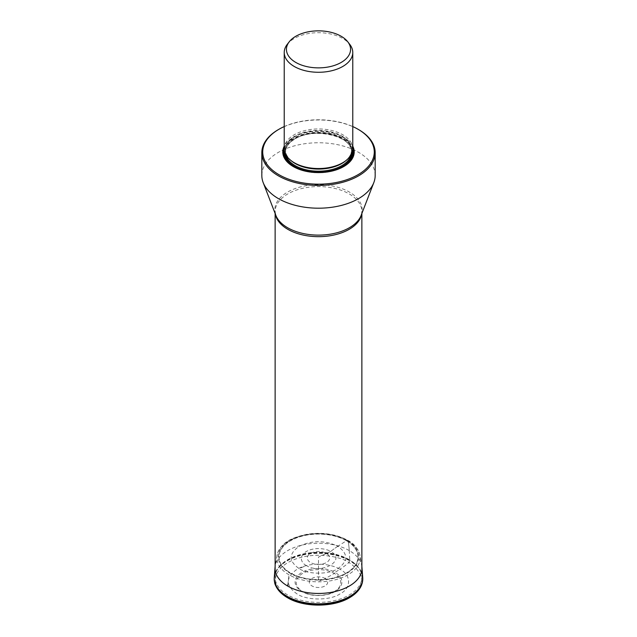 <?xml version="1.0" encoding="UTF-8"?>
<svg xmlns="http://www.w3.org/2000/svg" width="637" height="637" viewBox="0 0 637 637"><rect width="100%" height="100%" fill="white"/><g stroke="black" fill="none" stroke-linecap="round" stroke-linejoin="round"><path stroke-width="0.48" stroke-dasharray="3.19 2.39" d="M362.74 578.038A44.264 25.56 0 0 0 349.801 560.871L349.004 562.519C341.305 556.658 310.991 549.723 287.996 562.519C265.828 575.792 277.843 593.302 287.996 597.745C303.921 607.372 333.079 607.372 349.004 597.745C365.686 586 365.686 574.256 349.004 562.519A83.885 48.428 120 0 1 339.895 569.255C351.441 574.813 351.441 588.397 339.895 593.963C330.269 600.627 306.731 600.627 297.105 593.963C285.4 585.721 285.4 577.488 297.105 569.255C308.276 562.495 328.724 562.495 339.895 569.255L335.054 572.392A23.41 13.512 180 0 1 339.266 588.19A23.41 13.512 180 0 1 301.946 591.51A23.41 13.512 180 0 1 297.734 588.19A23.41 13.512 180 0 1 304.661 571.055A23.41 13.512 180 0 1 335.054 572.392A1.441 0.828 120 0 1 334.25 573.388A22.279 12.859 0 0 0 302.75 573.388A22.279 12.859 0 0 0 302.75 591.574A22.279 12.859 -0 0 0 334.25 591.574A22.279 12.859 -0 0 0 334.25 573.388A84.522 48.802 120 0 1 325.005 578.436A9.197 5.311 180 0 1 325.005 585.944A9.197 5.311 180 0 1 311.995 585.944A9.197 5.311 180 0 1 311.995 578.436A9.197 5.311 180 0 1 325.005 578.436L318.5 581.406L318.5 557.033L326.407 553.426A11.179 6.458 0 0 0 310.593 553.426A11.179 6.458 0 0 0 310.593 562.559A11.179 6.458 0 0 0 326.407 562.559A11.179 6.458 0 0 0 326.407 553.426L330.667 551.483C347.085 560.114 321.287 575.012 306.333 565.529L299.159 568.634C288.577 561.189 288.577 553.744 299.159 546.299C312.05 540.192 324.95 540.192 337.841 546.299A80.533 46.501 120 0 0 330.667 551.483C327.593 549.15 315.506 546.379 306.333 551.483C297.495 556.778 302.288 563.761 306.333 565.529M349.172 559.636A43.372 25.042 0 0 0 301.906 554.214A43.372 25.042 0 0 0 275.128 577.345A43.372 25.042 0 0 0 287.828 595.054A43.372 25.042 0 0 0 335.094 600.476A43.372 25.042 0 0 0 361.872 577.345A43.372 25.042 0 0 0 349.172 559.636M375.177 175.478A56.677 32.718 0 0 0 358.575 152.339A56.677 32.718 0 0 0 289.716 147.29A56.677 32.718 0 0 0 269.682 158.86A56.677 32.718 0 0 0 261.823 175.478M278.425 129.574A56.677 32.718 180 0 1 289.716 124.526A56.677 32.718 180 0 1 358.575 129.574M284.229 126.572A55.777 32.2 180 0 1 286.754 125.497A55.777 32.2 180 0 1 352.771 126.572M352.771 146.184A35.712 20.623 0 0 0 293.243 137.393A35.712 20.623 0 0 0 284.229 146.184M343.51 166.695A35.027 20.225 180 0 1 343.263 166.838L343.757 166.552L343.263 166.838A35.027 20.225 180 0 1 293.737 166.838A35.027 20.225 180 0 1 293.49 166.695M352.771 148.74A34.271 19.787 0 0 0 342.738 134.749A34.271 19.787 0 0 0 294.262 134.749A34.271 19.787 0 0 0 284.229 148.74M287.215 44.407A34.271 19.787 180 0 1 307.615 33.721A34.271 19.787 180 0 1 342.738 38.499A34.271 19.787 180 0 1 349.785 44.407M274.26 578.038A44.264 25.56 0 0 1 302.288 555.161A44.264 25.56 0 0 1 349.801 560.871L349.785 560.329A3.583 2.07 120 0 0 349.785 560.257L349.259 550.583A84.912 49.025 120 0 0 347.985 540.733L346.488 540.694A3.535 2.038 120 0 0 346.417 540.741L337.841 546.299C348.272 553.744 348.272 561.189 337.841 568.634C329.138 574.662 307.862 574.662 299.159 568.634M330.667 551.483A80.533 46.501 -60 0 1 337.841 546.299M346.417 540.741A39.486 22.797 180 0 1 346.417 572.974A39.486 22.797 180 0 1 290.583 572.974A39.486 22.797 180 0 1 290.583 540.741A39.486 22.797 180 0 1 346.417 540.741M346.488 540.694A39.574 22.852 0 0 0 290.512 540.694A39.574 22.852 0 0 0 290.512 573.013A39.574 22.852 0 0 0 346.488 573.013A39.574 22.852 0 0 0 346.488 540.694M346.958 540.407A40.242 23.235 180 0 1 346.958 573.268A40.242 23.235 180 0 1 290.042 573.268A40.242 23.235 0 0 1 290.042 540.407A40.242 23.235 0 0 1 346.958 540.407M361.951 567.256A43.491 25.114 180 0 0 349.259 550.583A84.912 49.025 120 0 0 347.985 540.733A41.692 24.071 0 0 0 305.577 534.873A41.692 24.071 0 0 0 277.302 554.039L277.302 554.039A41.692 24.071 0 0 0 289.015 574.781A41.692 24.071 180 0 0 337.395 579.216A41.692 24.071 180 0 0 359.698 554.039L359.698 554.039C357.261 547.565 353.264 542.995 347.706 540.311C336.24 534.117 322.919 532.062 307.759 534.132C292.885 537.206 281.697 541.665 277.302 554.039L275.128 566.245M347.985 540.733A41.692 24.071 180 0 1 359.698 554.039L361.872 566.245M287.828 584.623L289.015 574.781M349.259 550.583A43.491 25.114 0 0 0 302.726 544.938A43.491 25.114 0 0 0 275.049 567.256M274.3 577.218A44.24 25.544 180 0 1 302.456 554.516A44.24 25.544 180 0 1 349.785 560.257A44.24 25.544 180 0 1 362.7 577.218M274.284 577.488A44.248 25.544 180 0 1 302.296 554.62A44.248 25.544 180 0 1 349.785 560.329A44.248 25.544 180 0 1 362.716 577.488M275.327 214.008A43.372 25.042 180 0 1 275.128 211.619A43.372 25.042 180 0 1 301.906 188.488A43.372 25.042 180 0 1 349.172 193.911A43.372 25.042 180 0 1 361.872 211.619A43.372 25.042 180 0 1 361.673 214.008M361.872 213.499L361.872 211.619L361.139 215.386A43.69 25.225 0 0 0 349.394 192.055A43.69 25.225 0 0 0 297.455 187.788A43.69 25.225 0 0 0 275.861 215.386L275.128 211.619L275.128 213.499M284.229 148.373A35.027 20.225 180 0 1 293.737 138.237A35.027 20.225 180 0 1 328.485 133.157A35.027 20.225 180 0 1 352.771 148.373M330.34 171.425A34.517 19.93 180 0 1 306.66 171.425M284.301 150.029A34.517 19.93 180 0 1 294.095 138.619A34.517 19.93 180 0 1 329.528 133.826A34.517 19.93 180 0 1 352.699 150.029M352.229 152.267A33.737 19.476 0 0 0 331.057 134.63A33.737 19.476 0 0 0 294.644 138.938A33.737 19.476 0 0 0 284.771 152.267M351.234 154.616A33.013 19.062 0 0 0 351.513 152.124A33.013 19.062 0 0 0 331.136 134.511A33.013 19.062 0 0 0 295.154 138.643A33.013 19.062 0 0 0 285.487 152.124A33.013 19.062 0 0 0 285.766 154.616M290.91 160.484A33.013 19.062 180 0 1 285.487 150.013A33.013 19.062 180 0 1 295.154 136.533A33.013 19.062 180 0 1 331.136 132.4A33.013 19.062 180 0 1 351.513 150.013A33.013 19.062 180 0 1 346.09 160.484M341.997 163.16A33.228 19.182 0 0 0 341.997 136.031A33.228 19.182 0 0 0 295.003 136.031A33.228 19.182 0 0 0 295.003 163.16C288.744 159.401 285.567 155.022 285.487 150.013L285.487 152.124C285.567 147.115 288.744 142.736 295.003 138.97C313.961 126.667 353.312 136.374 351.513 152.124L351.513 150.013C351.433 155.022 348.256 159.401 341.997 163.16M339.266 588.19C332.458 596.328 312.528 598.032 302.081 591.622L297.734 588.19M275.128 570.226L275.128 577.345M361.872 570.234L361.872 577.345M343.263 166.838L343.263 166.838C330.316 174.689 306.692 174.689 293.737 166.838L293.243 166.552"/><path stroke-width="0.96" d="M261.823 152.713L261.823 175.478A56.677 32.718 0 0 0 263.185 182.604A56.677 32.718 0 0 0 278.425 198.617A56.677 32.718 0 0 0 334.321 206.898A56.677 32.718 0 0 0 373.815 182.604A56.677 32.718 0 0 0 375.177 175.478L375.177 152.713A56.677 32.718 180 0 1 358.575 175.844A56.677 32.718 180 0 1 278.425 175.844A56.677 32.718 180 0 1 261.823 152.713A56.677 32.718 180 0 1 269.682 136.087A56.677 32.718 180 0 1 278.425 129.574L279.062 129.207A55.777 32.2 180 0 1 284.229 126.572M352.771 126.572A55.777 32.2 180 0 1 357.938 129.207L358.575 129.574A56.677 32.718 180 0 1 375.177 152.713M357.938 129.207A55.777 32.2 180 0 1 357.938 174.745A55.777 32.2 180 0 1 282.764 176.696A55.777 32.2 180 0 1 272.644 133.643A55.777 32.2 180 0 1 279.062 129.207M284.229 146.184A35.712 20.623 0 0 0 293.243 166.552A35.712 20.623 0 0 0 343.757 166.552L343.757 166.552A35.712 20.623 0 0 0 352.771 146.184M284.229 52.489L284.229 148.74A34.271 19.787 0 0 0 294.262 162.738L294.262 162.738A34.271 19.787 0 0 0 342.738 162.738L341.997 163.16L342.738 162.738A34.271 19.787 0 0 0 352.771 148.74L352.771 52.489A34.271 19.787 180 0 1 342.738 66.479A34.271 19.787 180 0 1 294.262 66.479A34.271 19.787 180 0 1 284.229 52.489A34.271 19.787 180 0 1 285.997 46.206A34.271 19.787 180 0 1 287.215 44.407L289.23 41.803A32.065 18.513 180 0 1 290.209 40.649A32.065 18.513 180 0 1 303.411 33.028A32.065 18.513 180 0 1 347.77 41.803A32.065 18.513 180 0 1 341.169 62.45A32.065 18.513 180 0 1 300.314 64.608A32.065 18.513 180 0 1 289.23 41.803M347.77 41.803L349.785 44.407A34.271 19.787 180 0 1 352.771 52.489M287.741 586.096L287.828 584.623M361.872 566.245L361.951 567.256A43.491 25.114 180 0 1 336.01 591.327A43.491 25.114 180 0 1 287.749 586.096A43.491 25.114 0 0 1 275.049 567.256L275.128 566.245M361.951 567.256L362.7 577.218A44.24 25.544 180 0 1 336.304 601.694A44.24 25.544 180 0 1 287.215 596.375A44.24 25.544 180 0 1 274.3 577.218L275.049 567.256M362.716 577.488A44.248 25.544 180 0 1 362.732 577.767A44.248 25.544 180 0 1 335.93 601.869A44.248 25.544 180 0 1 287.215 596.455A44.248 25.544 180 0 1 274.268 577.767A44.248 25.544 180 0 1 274.284 577.488M274.26 578.038A44.264 25.56 0 0 0 274.244 578.316L274.244 578.316A44.264 25.56 0 0 0 287.199 597.012A44.264 25.56 0 0 0 335.946 602.435A44.264 25.56 0 0 0 362.756 578.316L362.756 578.316A44.264 25.56 0 0 0 362.74 578.038M361.673 214.008A43.372 25.042 180 0 1 333.167 235.188A43.372 25.042 180 0 1 287.828 229.328A43.372 25.042 180 0 1 275.327 214.008M263.185 182.604L275.861 215.386A43.69 25.225 0 0 0 287.606 227.727A43.69 25.225 0 0 0 330.699 234.113A43.69 25.225 0 0 0 361.139 215.386L373.815 182.604M352.771 148.373A35.027 20.225 180 0 1 343.51 166.695M293.49 166.695A35.027 20.225 180 0 1 284.229 148.373M352.699 150.029A34.517 19.93 180 0 1 342.905 166.798A34.517 19.93 180 0 1 330.34 171.425M306.66 171.425A34.517 19.93 180 0 1 284.301 150.029M284.771 152.267A33.737 19.476 0 0 0 305.242 170.62A33.737 19.476 0 0 0 342.356 166.48A33.737 19.476 0 0 0 352.229 152.267M285.766 154.616A33.013 19.062 0 0 0 307.894 170.175A33.013 19.062 0 0 0 341.846 165.596A33.013 19.062 0 0 0 351.234 154.616M346.09 160.484A33.013 19.062 180 0 1 341.846 163.494A33.013 19.062 180 0 1 290.91 160.484M294.262 162.738L295.003 163.16A33.228 19.182 0 0 0 341.997 163.16M362.7 577.218L362.278 582.895L361.474 585.315C359.419 590.085 355.526 594.162 349.793 597.546C333.581 607.547 303.865 607.626 287.494 597.713C281.61 594.305 277.621 590.173 275.526 585.315C274.77 583.962 274.34 581.629 274.244 578.316L274.3 577.218M275.128 213.499L275.128 570.226M361.872 213.499L361.872 570.234"/></g></svg>
